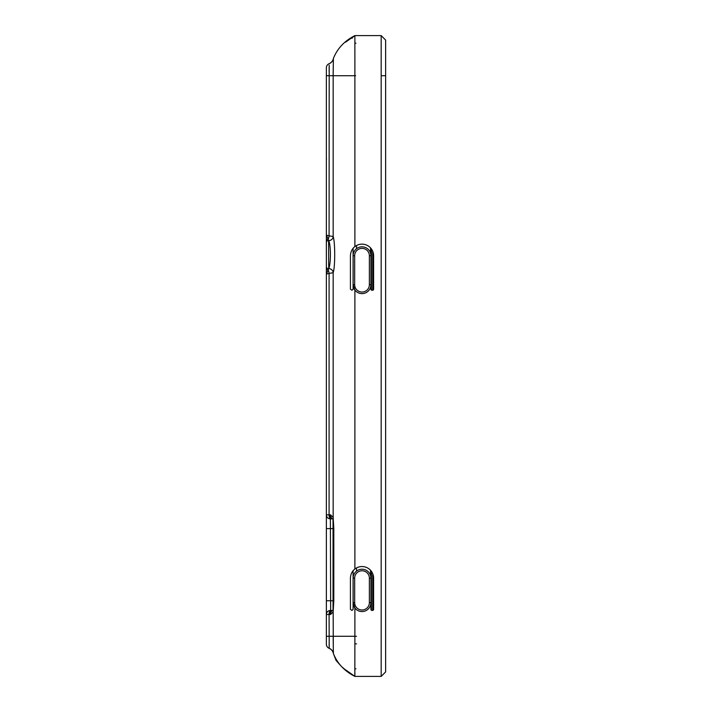 <?xml version="1.0" encoding="UTF-8"?>
<svg xmlns="http://www.w3.org/2000/svg" width="712" height="712" viewBox="0 0 712 712"><rect width="100%" height="100%" fill="white"/><g stroke="black" fill="none" stroke-linecap="round" stroke-linejoin="round"><path stroke-width="1.07" d="M332.602 636.288L354.887 636.288L354.887 607.995L353.108 602.646L353.108 609.33L351.986 610.442L350.429 609.33L350.429 578.135C350.66 574.112 352.146 571.068 354.887 569.004L354.887 290.051L353.108 284.702L353.108 289.161L351.986 290.273L350.429 289.161L350.429 255.742C350.66 251.71 352.146 248.666 354.887 246.601L354.887 75.712L333.163 75.712L333.376 58.517A6.684 6.684 -85.7 0 1 329.202 63.671L329.202 63.822M326.363 67.818L326.363 614.082M330.377 610.496A4.014 4.014 0 0 0 326.363 614.509A4.014 4.014 0 0 1 330.377 610.496A4.014 4.014 180 0 0 326.363 614.509L326.363 644.182A4.459 4.459 -0 0 0 329.202 648.329L329.086 614.509A4.014 1.558 -90 0 1 330.653 610.496L330.377 518.852L333.047 518.861C331.516 518.674 330.68 517.339 330.528 514.847L330.145 514.847A4.014 2.189 90 0 0 332.335 518.852L333.02 518.861L333.047 528.607L333.047 610.496L332.335 610.496A4.014 2.189 90 0 0 330.145 614.509L330.528 614.501C330.688 612.017 331.516 610.682 333.02 610.496L330.653 610.496M326.363 266.706A2.225 2.083 0 0 0 328.597 268.789L328.179 270.151A4.459 1.718 -97.2 0 1 329.086 273.408L326.363 274.049L328.179 270.151A2.225 1.655 180 0 1 326.363 268.522M326.363 249.69L326.363 184.221M326.363 240.718A2.225 1.655 0 0 1 328.179 239.09L328.713 240.638C330.955 244.946 330.964 264.277 328.713 268.602L328.597 240.442A2.225 2.083 180 0 0 326.363 242.534M328.713 240.638A4.459 4.112 173 0 0 333.163 236.518L329.086 235.832A4.459 1.718 97.2 0 1 328.179 239.09L326.363 235.183L329.086 235.832L329.193 65.21M328.713 268.602A4.459 4.112 -173 0 1 333.163 272.714C335.219 267.116 335.21 242.107 333.163 236.518L333.163 75.712L326.363 75.686L326.363 70.07M330.145 514.847L329.086 514.847L329.086 273.408L333.163 272.714L333.163 517.428L330.528 514.847M333.803 600.75L333.75 528.607L326.363 528.607L326.363 600.75L333.732 600.75L333.163 611.608A4.014 3.204 3.9 0 0 333.172 611.661A4.014 3.204 3.9 0 0 333.163 611.928L333.803 600.75L333.803 528.607L333.163 517.428A4.014 3.204 -3.9 0 0 333.172 517.695A4.014 3.204 -3.9 0 0 333.172 517.749L333.803 528.607M332.353 610.496L333.243 610.496M330.653 518.852A4.014 1.558 -90 0 1 329.086 514.847L326.363 514.847A4.014 4.014 0 0 0 330.377 518.852L333.243 518.852M330.528 614.501L333.163 611.928L333.296 648.329M326.363 514.847A4.014 4.014 0 0 0 330.377 518.852A4.014 4.014 0 0 1 326.363 514.847M326.363 644.182A4.459 4.459 0 0 0 329.202 648.329C331.409 649.389 332.78 651.017 333.332 653.242M329.202 648.267L329.202 648.329A6.684 6.684 -9.3 0 1 333.376 653.482L333.163 636.288L326.363 636.288L326.363 644.235M329.14 644.057L329.193 646.79M329.131 68.592L329.122 69.269M329.104 70.212L329.095 71.253M329.193 65.246L329.175 65.94M329.158 66.839L329.14 67.738M326.363 67.765A4.459 4.459 180 0 1 329.202 63.671C331.4 62.62 332.78 60.983 333.332 58.758C332.78 60.983 331.4 62.62 329.202 63.671A4.459 4.459 0 0 0 326.363 67.765L326.363 75.686M333.323 649.344L333.367 651.32M333.376 651.676L333.376 652.156M341.769 666.779L336.073 660.46L333.376 653.482A6.684 6.684 -91.9 0 0 332.7 651.471M330.955 649.344A6.684 6.684 -91.9 0 0 329.238 648.347M333.376 653.482C337.292 663.442 344.466 671.087 354.887 676.4L381.178 676.4L381.178 35.6L354.887 35.6C344.466 40.913 337.292 48.558 333.376 58.517A6.684 6.684 0 0 1 332.54 60.831M331.16 62.487A6.684 6.684 0 0 1 329.202 63.671M333.376 58.713L333.385 59.203M333.376 60.102L333.367 60.921M333.35 61.766L333.323 62.674M333.296 63.688L333.269 64.881M333.252 66.118L333.225 67.453M333.207 68.459L333.18 70.63M333.172 71.529L333.163 74.582M341.84 666.841L342.73 667.598M342.881 667.714L343.495 668.221M351.772 37.772L350.66 38.555L351.772 37.772M381.178 676.4L385.637 671.941L385.637 40.059L381.178 35.6L354.879 35.6L354.887 75.712M370.925 284.702L370.925 255.742A8.909 8.909 0 0 0 362.016 246.824A8.909 8.909 0 0 0 353.108 255.742L353.108 284.702A8.909 8.909 0 0 0 362.016 293.611A8.909 8.909 0 0 0 370.925 284.702L369.368 284.702A7.351 7.351 0 0 1 362.016 292.053A7.351 7.351 0 0 1 354.665 284.702L353.108 284.702A8.909 8.909 0 0 0 362.016 293.611A8.909 8.909 0 0 0 370.925 284.702L370.925 289.161A1.113 1.113 0 0 0 372.038 290.273L372.492 290.273A1.113 1.113 0 0 0 373.604 289.161L373.604 255.742A11.588 11.588 0 0 0 354.887 246.601M370.925 602.646L370.925 578.135A8.909 8.909 0 0 0 362.016 569.226A8.909 8.909 0 0 0 353.108 578.135L353.108 602.646A8.909 8.909 0 0 0 362.016 611.555A8.909 8.909 0 0 0 370.925 602.646L369.368 602.646A7.351 7.351 0 0 1 362.016 609.997A7.351 7.351 0 0 1 354.665 602.646L353.108 602.646A8.909 8.909 0 0 0 362.016 611.555A8.909 8.909 0 0 0 370.925 602.646L370.925 609.33A1.113 1.113 0 0 0 372.038 610.442L372.492 610.442A1.113 1.113 0 0 0 373.604 609.33L373.604 578.135A11.588 11.588 0 0 0 354.887 569.004M354.887 43.245A4.459 4.459 -90 0 1 355.653 43.183L354.887 43.245A4.459 4.459 0 0 1 355.653 43.183L354.887 43.245M344.786 669.227L344.279 668.835M354.887 668.755A4.459 4.459 0 0 0 355.653 668.817A4.459 4.459 0 0 1 354.887 668.755L355.671 668.817M352.573 674.851L354.291 675.982M350.313 38.804A6.239 6.239 0 0 1 352.663 37.914A6.239 6.239 0 0 0 350.082 38.955M370.543 247.901L370.543 253.152M370.543 570.294L370.543 575.554M351.372 673.944L352.52 674.745L351.372 673.944M367.072 676.4L366.493 676.4M354.834 676.364L354.887 636.288L356.525 636.288M385.637 40.059L381.178 35.6M353.09 289.321L353.09 248.346M353.09 609.49L353.09 570.748M326.363 614.509L330.145 614.509M354.887 43.307A4.459 4.45 -90 0 1 355.955 43.183A4.459 4.45 90 0 0 354.887 43.307M354.887 35.6L345.623 42.142L354.887 35.6L354.887 36.508M354.887 37.255L354.887 38.377M354.887 41.652L354.887 42.72M353.09 75.712L355.617 75.712M356.525 567.936L356.525 571.113M356.525 245.533L356.525 248.71M354.887 668.693A4.459 4.45 -90 0 0 355.955 668.817A4.459 4.45 90 0 1 354.887 668.693M354.887 643.879L356.543 643.862M354.887 673.116L354.887 674.94M354.887 675.626L354.887 676.364M370.925 255.742A8.909 8.909 0 0 0 362.016 246.824A8.909 8.909 0 0 0 353.108 255.742L354.665 255.742A7.351 7.351 0 0 1 362.016 248.381A7.351 7.351 0 0 1 369.368 255.742L370.925 255.742M381.178 75.712L385.637 75.712M370.925 578.135A8.909 8.909 0 0 0 362.016 569.226A8.909 8.909 0 0 0 353.108 578.135L354.665 578.135A7.351 7.351 0 0 1 362.016 570.784A7.351 7.351 0 0 1 369.368 578.135L370.925 578.135M371.397 248.942L371.397 290.069M371.397 571.336L371.397 610.237M354.665 602.646L354.665 578.135M354.665 284.702L354.665 255.742M369.368 602.646L369.368 578.135M369.368 284.702L369.368 255.742M372.714 251.283L372.714 290.247M372.714 573.685L372.714 610.424M326.363 159.595L326.523 158.776M351.835 674.344L351.274 673.944M350.669 673.516L350.215 673.187M349.779 672.876L349.129 672.413M348.417 671.897L347.741 671.407M346.548 670.535L345.685 669.903M345.632 669.858L354.887 676.4M332.344 518.852L332.815 518.852"/></g></svg>
